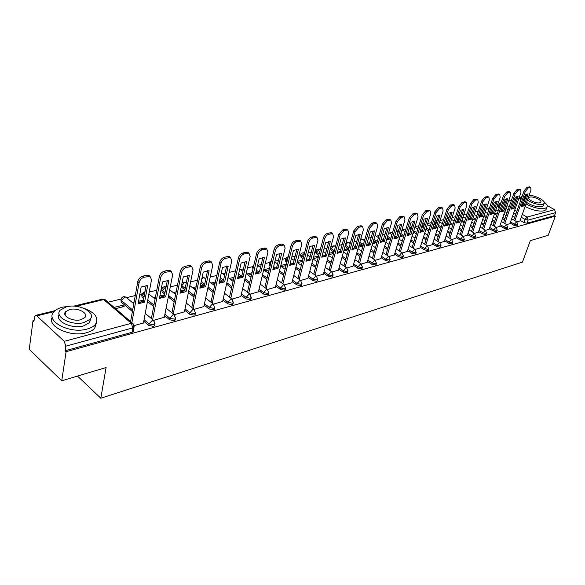 <?xml version="1.0" encoding="UTF-8"?>
<svg xmlns="http://www.w3.org/2000/svg" width="585" height="585" viewBox="0 0 585 585"><rect width="100%" height="100%" fill="white"/><g stroke="black" fill="none" stroke-linecap="round" stroke-linejoin="round"><path stroke-width="0.88" d="M510.142 223.06L513.959 225.269L517.06 225.964L517.469 225.569M499.89 225.817L503.743 228.077L506.888 228.772L507.312 228.362M489.382 228.647L493.265 230.943L496.453 231.653L496.899 231.221M478.596 231.55L482.523 233.89L485.755 234.607L486.215 234.154M467.532 234.519L471.495 236.918L474.779 237.642L475.261 237.159M456.176 237.576L460.183 240.018L463.51 240.757L464.015 240.252M444.52 240.713L448.563 243.206L451.942 243.952L452.468 243.418M432.549 243.93L436.629 246.482L440.059 247.228L440.607 246.673M420.249 247.236L424.366 249.846L427.847 250.599L428.425 250.014M407.606 250.629L411.767 253.298L415.299 254.065L415.906 253.444M394.604 254.124L398.809 256.852L402.4 257.627L403.028 256.976M381.23 257.714L385.478 260.508L389.127 261.298L389.785 260.603M367.468 261.407L371.767 264.266L375.475 265.063L376.162 264.332M353.303 265.202L357.647 268.142L361.413 268.946L362.137 268.171M338.715 269.115L343.102 272.135L346.934 272.946L347.687 272.127M323.688 273.144L328.119 276.244L332.017 277.071L332.806 276.2M308.193 277.297L312.668 280.478L316.639 281.312L317.465 280.398M292.207 281.575L296.741 284.844L300.778 285.692L301.648 284.719M275.718 285.992L280.303 289.356L284.412 290.211L285.326 289.18M258.702 290.548L263.33 294.006L267.52 294.877L268.478 293.78M241.122 295.242L245.81 298.818L250.073 299.695L251.082 298.525M222.951 300.098L227.697 303.783L232.04 304.675L233.101 303.432M204.165 305.114L208.969 308.917L213.393 309.823L214.337 309.282L214.512 308.5M184.736 310.299L189.591 314.233L194.103 315.154L195.105 314.576L195.28 313.743M164.619 315.659L169.533 319.732L174.14 320.668L175.193 320.061L175.207 318.81M143.778 321.209L148.758 325.435L153.46 326.379L154.579 325.735L154.608 324.448M498.405 206.147L497.023 206.49M494.011 207.229L492.343 207.638M488.577 210.541L487.992 209.54L488.299 208.64L486.215 209.145M483.159 209.898L481.967 210.19M477.784 212.743L477.945 211.2L475.122 211.88M472.022 212.64L471.4 212.794M467.079 213.854L463.744 214.68M460.592 215.455L458.903 215.258M455.518 216.706L452.051 217.554M443.635 219.624L440.037 220.516M431.43 222.629L427.693 223.55M418.882 225.722L414.999 226.673M410.056 227.894L409.354 228.062M405.983 228.896L402.019 229.868M397.676 230.936L396.133 231.316M392.71 232.165L389.347 232.991M384.959 234.073L382.531 234.665M379.051 235.521L376.33 236.194M371.168 237.466L368.528 238.117M364.989 238.987L362.949 239.484M356.872 240.983L354.101 241.663M350.503 242.548L349.179 242.877M342.137 244.61L339.234 245.32M335.571 246.227L335.022 246.358M326.949 248.347L323.907 249.093M315.776 251.097L315.052 251.272M311.293 252.201L308.105 252.983M300.705 254.804L298.964 255.236M295.132 256.179L291.791 256.998M285.18 258.628L282.358 259.323M278.453 260.281L274.95 261.144M269.173 262.57L265.202 263.542M261.232 264.522L257.605 265.414M252.676 266.628L247.484 267.908M243.433 268.903L240.654 269.59M235.484 270.855L229.159 272.413M225.028 273.429L223.163 273.89M216.816 275.455L210.205 277.078M205.993 278.116L205.094 278.336M197.489 280.208L190.586 281.911M177.489 285.136L170.272 286.913M161.833 288.99L161.182 289.144M156.758 290.233L149.212 292.09M141.789 293.919L139.793 294.409M135.281 295.52L126.601 297.655M121.051 299.023L108.064 302.218M34.084 320.426L33.001 320.697L33.937 321.575L34.53 317.033L35.51 315.403L36.804 315.841L64.248 341.333L131.34 323.315L103.699 299.578L75.992 306.321M61.739 380.791L66.098 351.709L555.37 216.128L548.189 235.294L530.332 240.64L522.456 262.124L100.817 398.231L106.09 367.526L61.739 380.791L29.25 349.347L33.001 320.697M547.165 205.569L554.565 209.679L555.611 212.611L554.478 215.631L526.983 223.221L523.926 222.541L520.145 220.369M514.712 217.247L512.628 216.048M507.049 212.838L504.862 211.587M502.61 210.293L501.403 209.598M499.129 208.289L499.97 205.079L499.159 203.96L501.118 202.534M554.478 215.631L555.37 216.128M134.17 326.13L134.009 327.22L132.824 327.892L65.791 346.166L65.103 350.781L66.098 351.709M65.791 346.166L64.248 341.333M134.126 325.618L143.464 322.913M115.574 308.668L124.137 306.496L122.704 305.282L122.411 306.935M154.367 321.136L153.541 320.353L164.297 317.275M174.206 314.752L184.421 311.827M164.407 295.586L163.654 294.972L163.398 296.31M194.154 309.348L203.858 306.562M184.18 290.935L183.105 290.08L182.791 291.608M213.43 304.127L222.644 301.472M203.178 286.328L201.92 285.348L201.584 286.906M232.055 299.074L240.815 296.551M221.51 281.824L220.121 280.763L219.784 282.306M250.073 294.189L258.402 291.791M238.175 277.648L239.177 277.4L238.036 276.544M267.506 289.465L275.425 287.176M256.047 273.129L255.813 272.756M284.39 284.888L291.922 282.709M300.741 280.456L307.907 278.38M316.595 276.157L323.403 274.182M331.958 271.996L338.444 270.109M318.489 256.376L318.101 256.106L317.721 257.532M346.868 267.952L353.033 266.153M333.706 253.049L332.77 252.413L332.39 253.817M361.34 264.032L367.204 262.314M343.761 250.943L348.426 249.766L347.022 248.83L346.642 250.212M375.394 260.223L380.974 258.592M358.415 247.236L362.269 246.263L360.879 245.342L360.484 246.709M389.04 256.522L394.348 254.965M372.638 243.638L375.731 242.855L374.341 241.956L373.947 243.309M402.304 252.925L407.35 251.44M386.444 240.142L388.82 239.543L387.438 238.658L387.043 239.996M415.196 249.429L420.001 248.018M399.862 236.749L401.551 236.325L400.242 235.492M427.737 246.029L432.308 244.684M412.908 233.452L413.953 233.188L413.142 232.684M439.942 242.724L444.286 241.437M425.587 230.241L426.019 230.139L425.69 229.927M451.817 239.506L455.949 238.278M463.378 236.369L467.305 235.199M474.647 233.32L478.376 232.201M485.616 230.344L489.162 229.283M470.216 218.059L469.623 218.856M496.314 227.441L499.678 226.432M481.221 215.616L480.563 215.229L480.175 216.37M506.742 224.618L509.937 223.653M491.839 213.152L490.925 212.618L490.515 213.825M504.592 219.836L502.42 218.578M496.716 215.265L494.449 213.949M492.153 212.626L490.888 211.887M494.215 222.49L491.956 221.167M486.113 217.744L483.758 216.37M481.433 215.002L480.102 214.227M483.568 225.21L481.221 223.821M475.247 220.282L472.797 218.834M470.428 217.43L469.031 216.604M472.651 227.989L470.216 226.534M464.088 222.87L461.536 221.349M459.13 219.909L457.667 219.031M461.448 230.841L458.911 229.313M452.636 225.517L449.982 223.916M447.532 222.432L445.989 221.503M449.945 233.766L447.306 232.15M440.878 228.223L438.114 226.534M435.613 225.006L434.326 224.223L434.377 222.834M438.128 236.757L435.386 235.06M428.79 230.987L425.917 229.203M423.372 227.638L422.575 227.141L422.948 225.964L422.136 225.123M425.997 239.828L423.138 238.044M416.374 233.81L413.376 231.938M410.787 230.314L410.882 228.947L410.143 227.697L412.081 226.102M413.529 242.98L410.546 241.093M403.606 236.698L400.484 234.717M400.71 246.205L397.603 244.216M390.473 239.645L387.211 237.554M387.526 249.524L384.286 247.418M376.959 242.658L373.559 240.45M373.961 252.925L370.583 250.702M363.051 245.744L359.504 243.404M359.994 256.413L356.47 254.065M348.726 248.888L345.04 246.431L345.377 245.144M345.618 259.996L341.94 257.51M333.969 252.106L330.81 249.97L331.161 248.676L330.488 248.018M330.81 263.681L326.964 261.034M318.752 255.389L316.163 253.612L316.507 252.303L315.871 250.921C316.719 249.217 318.006 248.735 319.746 249.473L319.037 249.459L316.507 252.303L319.103 254.087M315.542 267.462L311.527 264.654M303.059 258.745L301.078 257.363L301.414 256.04L300.8 254.636C301.582 252.991 302.825 252.457 304.536 253.049M299.798 271.345L295.601 268.361M286.869 262.168L285.538 261.224L285.875 259.886L285.275 258.46L288.266 256.596M283.557 275.338L279.162 272.164M274.189 268.573L273.283 267.923M270.153 265.663L269.517 265.21L269.853 263.85L269.275 262.402L271.403 260.522M266.797 279.44L262.19 276.061M257.627 272.705L256.091 271.579M249.481 283.659L244.654 280.047M240.479 276.924L238.322 275.316M231.594 287.988L226.534 284.135M222.731 281.239L219.945 279.118M213.101 292.449L207.785 288.317M204.362 285.663L200.926 282.994M193.971 297.026L188.385 292.602M184.889 289.831L181.46 287.111L181.54 285.465M174.162 301.743L168.29 296.983M164.699 294.079L162.06 291.937L161.906 288.88C162.74 286.986 164.136 286.343 166.089 286.95M153.65 306.584L147.464 301.458M143.778 298.401L141.994 296.924L141.862 293.824L145.036 291.586M132.393 311.556L121.227 302.087L121.117 298.942C122.141 296.756 123.749 296.164 125.929 297.165L124.678 297.136L121.49 300.573L132.663 310.028M77.491 376.082L100.817 398.231M511.641 218.819L516.913 221.869L519.941 220.94M498.266 210.768L497.857 210.871M485.214 212.084L487.576 213.459M480.563 215.229L479.685 215.448M469.938 217.898L468.475 218.271M458.874 220.684L456.965 221.167M447.137 223.638L445.141 224.143M435.086 226.673L432.995 227.199M422.699 229.788L420.505 230.336M409.961 232.991L407.833 233.525M396.864 236.289L395.189 236.706M387.438 238.658L386.846 238.812M383.387 239.682L382.195 239.982M374.341 241.956L373.025 242.285M369.515 243.17L368.842 243.338M360.879 245.342L358.802 245.868M347.022 248.83L344.148 249.554M332.77 252.413L329.048 253.356M318.101 256.106L313.472 257.276M302.745 259.974L297.407 261.32M286.387 264.091L280.822 265.488M269.502 268.339L263.696 269.802M252.055 272.727L246.709 274.072M234.029 277.261L229.225 278.475M220.121 280.763L219.55 280.91M215.39 281.955L211.17 283.016M201.92 285.348L200.348 285.743M196.107 286.804L192.516 287.71M183.105 290.08L180.472 290.745M176.143 291.827L173.226 292.566M163.654 294.972L159.88 295.922M155.471 297.034L153.277 297.589M143.471 300.054L138.543 301.297M134.031 302.43L132.619 302.781M122.704 305.282L114.141 307.432M502.098 210.688L501.206 210.169M421.763 226.307L422.575 227.141M410.056 227.996L409.778 228.889L410.516 230.146M397.676 231.06L397.851 233.027M384.952 234.212L384.608 235.543M330.145 249.305L330.81 249.97M315.754 251.374L315.527 252.223L316.163 253.612M300.675 255.118L301.078 257.363M285.151 258.98L285.538 261.224M269.144 262.957L269.517 265.21M252.64 267.06L252.881 269.224M161.752 289.685L162.06 291.937M141.702 294.686L141.994 296.924M120.956 299.864L121.227 302.087M499.093 204.15L498.091 207.039L498.903 208.165M65.103 350.781L132.027 332.295L133.212 331.615L133.395 330.591M139.084 302.716L140.773 302.291M154.711 298.767L155.157 298.65M160.319 297.348L161.943 296.939M174.659 293.721L175.829 293.421M180.809 292.164L182.374 291.769M193.949 288.836L195.778 288.376M200.589 287.162L202.103 286.774M212.604 284.12L215.053 283.498M219.704 282.328L221.167 281.955M230.658 279.557L233.686 278.789M248.135 275.133L251.704 274.233M265.063 270.848L269.137 269.817M281.48 266.702L286.021 265.546M297.392 262.672L302.372 261.415M313.092 258.702L318.218 257.407M328.66 254.76L333.582 253.517M444.827 225.115L445.404 225.232M456.556 222.41L457.17 222.256M468.066 219.499L468.629 219.36M479.276 216.662L479.788 216.538M490.201 213.898L490.661 213.781M503.78 211.046L500.621 211.843L504.855 199.653L507.795 198.805L503.78 211.046L502.588 210.359L500.833 211.236L502.347 210.827M144.59 302.152L138.082 303.805L141.146 287.008L147.691 285.436L144.59 302.152L143.281 301.07L138.265 302.803M143.281 301.07L146.191 285.319M130.594 321.545L137.789 281.553C138.535 278.811 140.203 277.012 142.806 276.157L146.857 275.221L148.678 275.264L149.884 276.237M143.427 323.095L151.53 279.71L150.001 276.332L144.137 277.231C141.533 278.094 139.859 279.893 139.113 282.635L137.789 281.553M131.881 322.657L139.113 282.635M165.679 296.807L159.405 298.394L162.586 281.86L168.897 280.347L165.679 296.807L164.378 295.747L159.595 297.421M164.378 295.747L167.398 280.222M151.376 318.54L159.376 276.486C160.129 273.787 161.76 272.025 164.275 271.191L168.18 270.285L169.891 270.328L171.017 271.213M164.268 317.45L172.67 274.716L171.215 271.367L165.599 272.237C163.091 273.078 161.453 274.84 160.699 277.539L159.376 276.486M152.663 319.622L160.699 277.539M186.037 291.637L179.983 293.18L183.273 276.895L189.357 275.433L186.037 291.637L184.736 290.606L180.173 292.229M184.736 290.606L187.858 275.308M171.931 312.902L180.195 271.594C180.955 268.939 182.549 267.206 184.977 266.394L188.743 265.524L190.359 265.568L191.405 266.372M184.385 311.995L193.065 269.897L191.683 266.584L186.301 267.425C183.873 268.237 182.279 269.97 181.518 272.625L180.195 271.594M173.218 313.955L181.518 272.625M69.907 306.233L62.697 307.132C58.683 308.12 55.736 309.699 53.857 311.863C44.752 321.055 69.907 334.254 87.092 329.048C90.872 328.024 93.637 326.488 95.377 324.441C99.231 317.787 95.07 312.288 82.894 307.937M52.262 317.216C46.8 326.562 70.756 337.53 86.507 332.726C90.28 331.695 93.044 330.152 94.785 328.09L96.393 322.891M90.712 318.452L89.629 322.591L83.611 325.918C71.948 329.399 54.485 321.07 59.158 314.364M84.138 322.525L90.17 319.213C96.525 312.529 78.902 303.352 66.544 306.774L60.226 310.152C53.696 316.748 71.758 326.196 84.138 322.525M69.63 309.538L65.593 311.703C61.403 315.966 72.993 322.021 80.971 319.688L84.891 317.545C89 313.253 77.6 307.308 69.63 309.538M526.017 203.975C533.271 207.726 539.589 209.189 544.979 208.362L546.88 207.309C547.823 205.942 546.924 204.194 544.182 202.074M526.025 195.843L524.964 195.851M525.133 206.454C532.372 210.212 538.683 211.668 544.072 210.834L545.973 209.766L546.361 208.721M543.523 205.108L543.246 205.861L541.864 206.629C537.037 207.178 531.941 205.766 526.588 202.395M527.399 200.114C532.767 203.485 537.871 204.896 542.697 204.355L544.079 203.595C546.5 201.189 535.794 195.332 529.111 195.353M529.644 197.101L528.716 197.598C526.807 199.419 536.372 203.88 539.86 202.776L540.759 202.286C542.624 200.443 533.147 196.033 529.644 197.101M526.346 195.697L525.403 196.319L525.469 198.161M524.657 200.436L525.125 197.101M520.577 198.293L520.094 202.088M521.974 204.26L522.997 205.072M522.12 196.399L520.972 197.196L520.972 199.624M522.851 201.788L523.882 202.6M205.693 286.657L199.843 288.142L203.236 272.098L209.108 270.687L205.693 286.657L204.392 285.641L200.033 287.22M204.392 285.641L207.609 270.562M191.785 307.461L200.282 266.877C201.05 264.259 202.607 262.563 204.955 261.773L208.596 260.932L210.117 260.969L211.097 261.707M203.821 306.73L212.757 265.254L211.441 261.97L206.278 262.775C203.931 263.564 202.373 265.268 201.606 267.886L200.282 266.877M193.072 308.492L201.606 267.886M224.684 281.838L219.031 283.272L222.512 267.469L228.194 266.102L224.684 281.838L223.382 280.851L219.229 282.38M223.382 280.851L226.688 265.978M210.966 302.218L219.682 262.314C220.457 259.747 221.978 258.073 224.252 257.312L227.762 256.501L229.21 256.53L230.117 257.203M222.607 301.633L231.77 260.764L230.527 257.51L225.576 258.292C223.302 259.06 221.781 260.727 221.006 263.301L219.682 262.314M212.253 303.227L221.006 263.301M243.046 277.18L237.576 278.57L241.144 262.994L246.636 261.67L243.046 277.18L241.744 276.215L237.773 277.7M241.744 276.215L245.13 261.546M229.517 297.143L238.424 257.912C239.206 255.382 240.698 253.744 242.892 252.998L246.292 252.208L248.501 252.859M240.779 296.712L250.153 256.42L248.976 253.195L244.216 253.956C242.014 254.702 240.53 256.347 239.748 258.877L238.424 257.912M230.797 298.131L239.748 258.877M260.8 272.676L255.513 274.021L259.155 258.665L264.471 257.393L260.8 272.676L259.506 271.725L255.711 273.166M259.506 271.725L262.965 257.261M247.462 292.244L256.552 253.656C257.334 251.162 258.789 249.554 260.917 248.83L264.208 248.069L266.285 248.654M258.365 291.944L267.93 252.223L266.818 249.027L262.234 249.766C260.106 250.49 258.65 252.106 257.861 254.599L256.552 253.656M248.742 293.217L257.861 254.599M277.992 268.318L272.873 269.612L276.581 254.482L281.721 253.246L277.992 268.318L276.698 267.389L273.071 268.786M276.698 267.389L280.222 253.115M264.829 287.513L274.08 249.539C274.87 247.082 276.295 245.495 278.358 244.793L281.539 244.055L283.498 244.596M275.389 287.33L285.136 248.164L284.076 244.998L279.667 245.715C277.604 246.417 276.178 248.003 275.389 250.46L274.08 249.539M266.109 288.456L275.389 250.46M294.635 264.091L289.677 265.349L293.451 250.431L298.43 249.232L294.635 264.091L293.348 263.184L289.882 264.544M293.348 263.184L296.939 249.1M281.648 282.928L291.045 245.554C291.835 243.126 293.231 241.576 295.235 240.888L298.313 240.179L300.163 240.669M291.878 282.855L301.787 244.23L300.785 241.1L296.544 241.788C294.54 242.475 293.143 244.033 292.354 246.46L291.045 245.554M282.921 283.857L292.354 246.46M310.759 260.003L305.955 261.224L309.794 246.504L314.613 245.349L310.759 260.003L309.48 259.111L306.16 260.435M309.48 259.111L313.121 245.21M297.948 278.489L307.476 241.693C308.273 239.302 309.64 237.773 311.578 237.108L314.562 236.413L316.309 236.874M307.864 278.526L317.918 240.42L316.968 237.32L312.88 237.993C310.942 238.658 309.575 240.194 308.778 242.578L307.476 241.693M299.22 279.396L308.778 242.578M326.393 256.04L321.735 257.217L325.618 242.702L330.291 241.583L326.393 256.04L325.114 255.162L321.94 256.449M325.114 255.162L328.807 241.444M313.75 274.189L323.395 237.956C324.192 235.601 325.531 234.095 327.417 233.444L330.306 232.771L331.951 233.196M323.366 274.321L333.545 236.735L332.653 233.656L328.711 234.307C326.832 234.965 325.487 236.472 324.69 238.826L323.395 237.956M315.015 275.082L324.69 238.826M341.552 252.193L337.033 253.342L340.967 239.016L345.501 237.927L341.552 252.193L340.28 251.338L337.238 252.588M340.28 251.338L344.017 237.795M329.077 270.029L338.825 234.329L342.766 229.89L345.567 229.24L347.124 229.627M338.401 270.248L348.704 233.152L347.863 230.11L346.861 230.088L344.06 230.739L340.112 235.185L338.825 234.329M330.335 270.899L340.112 235.185M356.258 248.464L351.877 249.576L355.848 235.441L360.236 234.38L356.258 248.464L354.993 247.623L352.082 248.837M354.993 247.623L358.773 234.249M343.943 265.985L353.786 230.812L357.654 226.446L360.367 225.817L361.844 226.176M352.996 266.292L363.402 229.686L362.612 226.666L361.654 226.651L358.941 227.28L355.073 231.653L353.786 230.812M345.201 266.84L355.073 231.653M370.532 244.844L366.276 245.919L370.298 231.974L374.517 230.936L370.532 244.844L369.274 244.018L366.488 245.195M369.274 244.018L373.091 230.812M358.378 262.065L368.301 227.404L372.097 223.104L374.736 222.49L376.133 222.827M367.168 262.453L377.669 226.315L376.923 223.324L376.016 223.309L373.376 223.923L369.581 228.223L368.301 227.404M359.629 262.906L369.581 228.223M384.396 241.327L380.265 242.373L384.316 228.603L388.389 227.587L384.396 241.327L383.146 240.515L380.469 241.663M383.146 240.515L386.992 227.477M372.396 258.263L382.393 224.092L386.122 219.858L388.681 219.265L390.005 219.572M380.93 258.716L391.526 223.046L390.824 220.084L389.954 220.07L387.394 220.662L383.672 224.896L382.393 224.092M373.639 259.089L383.672 224.896M397.866 237.912L393.851 238.929L397.932 225.335L401.866 224.333L397.866 237.912L396.615 237.115L394.056 238.234M396.615 237.115L400.498 224.238M386.012 254.57L396.082 220.874L399.738 216.706L402.224 216.136L403.482 216.413M394.312 255.097L404.981 219.865L404.323 216.933L403.496 216.918L401.003 217.496L397.347 221.671L396.082 220.874M387.255 255.382L397.347 221.671M410.955 234.585L407.05 235.579L411.16 222.154L414.962 221.174L410.955 234.585L409.712 233.81L407.262 234.899M409.712 233.81L413.624 221.086M399.255 250.98L409.376 217.752L412.966 213.649L416.578 213.349M407.314 251.565L418.056 216.779L417.434 213.876L416.644 213.861L414.231 214.424L410.641 218.534L409.376 217.752M400.484 251.777L410.641 218.534M423.686 231.36L419.891 232.325L424.023 219.068L427.693 218.103L423.686 231.36L422.45 230.592L420.096 231.653M422.45 230.592L426.377 218.022M412.125 247.499L422.297 214.717L425.822 210.673L429.31 210.373M419.964 248.142L430.765 213.781L430.187 210.9L429.434 210.885L427.079 211.434L423.555 215.485L422.297 214.717M413.354 248.274L423.555 215.485M436.066 228.223L432.373 229.159L436.527 216.062L440.074 215.119L436.066 228.223L434.83 227.463L432.578 228.501M434.83 227.463L438.787 215.053M424.644 244.106L434.867 211.763L438.326 207.777L441.69 207.478M432.271 244.801L443.123 210.863L442.582 208.011L441.865 207.997L439.576 208.531L436.11 212.516L434.867 211.763M425.865 244.874L436.11 212.516M448.11 225.166L444.512 226.073L448.688 213.145L452.125 212.216L448.11 225.166L446.889 224.421L444.724 225.43M446.889 224.421L450.859 212.158M436.827 240.808L447.086 208.896L450.487 204.969L453.741 204.662M444.249 241.554L455.152 208.026L454.647 205.196L453.953 205.181L451.73 205.701L448.329 209.635L447.086 208.896M438.041 241.561L448.329 209.635M459.839 222.19L456.337 223.075L460.527 210.3L463.854 209.386L459.839 222.19L458.618 221.459L456.549 222.439M458.618 221.459L462.603 209.335M448.688 237.598L458.976 206.103L462.325 202.227L465.463 201.92M455.905 238.395L466.852 205.262L466.384 202.461L465.726 202.447L463.561 202.951L460.212 206.827L458.976 206.103M449.902 238.344L460.212 206.827M471.254 219.295L467.846 220.157L472.051 207.536L475.269 206.637L471.254 219.295L470.04 218.578L468.058 219.529M470.04 218.578L474.04 206.593M460.241 234.475L470.552 203.383L473.843 199.565L476.877 199.258M467.269 235.316L478.245 202.571L477.813 199.792L477.177 199.785L475.071 200.275L471.781 204.099L470.552 203.383M461.441 235.207L471.781 204.099M482.376 216.472L479.056 217.313L483.276 204.838L486.391 203.96L482.376 216.472L481.17 215.77L479.269 216.691M481.17 215.77L485.184 203.924M471.488 231.433L481.828 200.735L485.06 196.97L488 196.662M478.333 232.318L489.345 199.953L488.943 197.203L488.336 197.189L486.289 197.664L483.049 201.437L481.828 200.735M472.687 232.15L483.049 201.437M493.214 213.722L489.974 214.541L494.208 202.213L497.228 201.35L493.214 213.722L492.014 213.028L490.186 213.934M492.014 213.028L496.036 201.32M482.457 228.472L492.804 198.154L495.992 194.439L498.837 194.132M489.118 229.393L500.153 197.394L499.787 194.673L499.202 194.666L497.206 195.127L494.018 198.841L492.804 198.154M483.641 229.174L494.018 198.841M502.588 210.359L506.617 198.79M493.14 225.583L503.509 195.639L506.639 191.975L509.396 191.668M499.641 226.541L510.69 194.907L510.354 192.209L509.798 192.202L507.846 192.655L504.716 196.319L503.509 195.639M494.325 226.278L504.716 196.319M514.076 208.428L510.997 209.211L515.246 197.16L518.091 196.326L514.076 208.428L512.891 207.755L511.21 208.611M512.891 207.755L516.928 196.319M503.561 222.768L513.937 193.189L517.016 189.577L519.692 189.269M509.893 223.762L520.964 192.487L520.657 189.811L520.123 189.796L518.222 190.242L515.136 193.862L513.937 193.189M504.738 223.455L515.136 193.862M524.123 205.883L521.125 206.644L525.367 194.725L528.138 193.906L524.123 205.883L522.946 205.218L521.337 206.052M522.946 205.218L526.983 193.906M513.725 220.026L524.101 190.798L527.144 187.229L529.732 186.929M519.904 221.05L530.983 190.118L530.705 187.463L530.185 187.456L528.335 187.887L525.301 191.463L524.101 190.798M514.895 220.699L525.301 191.463M517.871 224.45L517.462 224.852L514.354 224.157L510.537 221.942M513.959 225.269L514.354 224.157L516.752 221.766L517.798 224.655L517.396 225.773M507.714 227.229L507.283 227.645L504.138 226.943L500.285 224.691M503.743 228.077L506.186 224.53L506.756 224.633M497.294 230.073L496.855 230.512L493.66 229.803L489.769 227.506M493.265 230.943L495.744 227.36L496.336 227.47M486.618 232.991L486.15 233.459L482.917 232.742L478.991 230.395M482.523 233.89L485.031 230.256L485.652 230.373M475.656 235.989L475.174 236.472L471.89 235.748L467.927 233.356M471.495 236.918L474.04 233.232L474.691 233.364M464.41 239.06L463.905 239.572L460.57 238.841L456.571 236.398M460.183 240.018L462.757 236.289L463.444 236.428M452.856 242.212L452.329 242.753L448.951 242.014L444.907 239.514M448.563 243.206L451.174 239.426L451.898 239.572M440.995 245.451L440.447 246.022L437.017 245.269L432.937 242.716M436.629 246.482L437.017 245.269L439.276 242.651L440.037 242.804M428.812 248.779L428.242 249.378L424.754 248.618L420.63 246.014M424.366 249.846L424.754 248.618L427.057 245.956L427.847 246.131M416.286 252.193L415.686 252.83L412.154 252.062L407.986 249.393M411.767 253.298L412.154 252.062L414.487 249.356L415.328 249.546M403.409 255.703L402.787 256.376L399.189 255.601L394.985 252.866M398.809 256.852L399.189 255.601L401.573 252.859L402.458 253.056M390.166 259.316L389.508 260.025L385.859 259.235L381.61 256.442M385.478 260.508L385.859 259.235L388.286 256.457L389.215 256.676M376.535 263.031L375.855 263.784L372.14 262.987L367.848 260.12M371.767 264.266L372.14 262.987L374.612 260.157L375.592 260.391M362.51 266.855L361.793 267.645L358.02 266.84L353.676 263.901M357.647 268.142L358.02 266.84L360.536 263.967L361.567 264.23M348.06 270.789L347.307 271.63L343.468 270.811L339.081 267.798M343.102 272.135L343.468 270.811L346.035 267.893L347.124 268.179M333.172 274.84L332.382 275.732L328.485 274.906L324.046 271.813M328.119 276.244L328.485 274.906L331.095 271.937L332.251 272.244M317.823 279.016L316.997 279.959L313.033 279.125L308.544 275.945M312.668 280.478L313.033 279.125L315.695 276.113L316.916 276.442M301.999 283.315L301.136 284.325L297.1 283.476L292.558 280.208M296.741 284.844L297.1 283.476L299.82 280.412L301.107 280.778M285.67 287.754L284.763 288.822L280.654 287.959L276.069 284.602M280.303 289.356L280.654 287.959L283.433 284.844L284.8 285.246M268.815 292.332L267.864 293.465L263.674 292.595L259.038 289.136M263.33 294.006L263.674 292.595L266.511 289.429L267.959 289.867M251.411 297.063L250.409 298.27L246.146 297.385L241.451 293.816M245.81 298.818L246.146 297.385L249.042 294.16L250.577 294.643M233.422 301.94L233.269 302.716L232.369 303.227L228.026 302.328L223.28 298.65M227.697 303.783L228.026 302.328L230.98 299.045L232.611 299.578M214.819 306.986L214.666 307.812L213.722 308.353L209.291 307.447L204.487 303.644M208.969 308.917L209.291 307.447L212.311 304.105L214.044 304.683M195.58 312.2L195.419 313.085L194.425 313.662L189.906 312.741L185.043 308.807M189.591 314.233L189.906 312.741L192.999 309.333L194.11 309.333L194.834 309.977M175.661 317.596L175.5 318.547L174.447 319.154L169.833 318.218L164.911 314.152M169.533 319.732L169.833 318.218L172.999 314.745L174.176 314.745L174.952 315.454M155.032 323.183L154.871 324.2L153.753 324.843L149.051 323.893L144.064 319.673M148.758 325.435L149.051 323.893L152.29 320.353L153.541 320.353L145.241 313.385M523.926 222.541L525.052 219.419L521.264 217.254M515.816 214.139L513.725 212.94M508.131 209.744L505.945 208.494M503.685 207.2L502.478 206.505M500.197 205.203L500.702 203.734M503.473 203.638L504.687 204.333M506.946 205.62L509.14 206.871M511.378 208.143L511.816 208.399M514.741 210.066L516.84 211.258M522.295 214.366L527.034 217.072L554.565 209.679M520.584 198.242L518.771 198.681M515.846 199.39L514.325 199.756M511.378 200.472L508.504 201.174M505.535 201.898L503.941 202.286M54.039 311.651L36.804 315.841M504.979 218.724L502.808 217.466M497.096 214.161L494.83 212.845M492.533 211.514L491.268 210.783M494.603 221.364L492.343 220.048M486.501 216.625L484.139 215.243M481.806 213.883L480.475 213.108M483.956 224.07L481.609 222.688M475.627 219.148L473.177 217.7M470.801 216.296L469.404 215.47M473.038 226.841L470.596 225.386M464.468 221.722L461.916 220.201M459.503 218.761L458.04 217.883M461.828 229.678L459.291 228.15M453.017 224.355L450.362 222.753M447.905 221.276L446.362 220.348M450.326 232.589L447.686 230.973M441.251 227.046L438.487 225.364M435.986 223.836L434.699 223.053L437.039 220.53M438.516 235.565L435.766 233.868M429.163 229.795L426.289 228.018M423.745 226.453L422.948 225.964L424.615 223.667M426.377 238.621L423.518 236.837M416.747 232.611L413.749 230.739M411.153 229.115L411.657 227.485M413.902 241.759L410.926 239.872M403.979 235.484L400.849 233.503M401.083 244.976L397.975 242.987M390.839 238.417L387.577 236.333M387.899 248.274L384.659 246.175M377.325 241.415L373.925 239.214M374.327 251.66L370.948 249.437M363.409 244.486L359.863 242.146M360.36 255.133L356.835 252.786M349.084 247.616L345.391 245.159L347.834 242.395L348.477 242.409L346.174 242.256M345.984 258.702L342.298 256.215M334.32 250.819L331.161 248.676L333.64 245.875L334.32 245.89L330.869 246.621M331.168 262.365L327.322 259.725M322.43 256.369L322.035 256.098M315.893 266.131L311.871 263.33M307.352 260.171L306.401 259.513M303.403 257.422L301.414 256.04L304.522 253.108M300.149 269.999L295.944 267.016M291.747 264.047L290.27 263.001M287.206 260.83L285.875 259.886L288.149 257.071M283.9 273.97L279.498 270.804M275.623 268.01L273.619 266.563M270.482 264.303L269.853 263.85L271.111 261.722M267.133 278.058L262.526 274.679M258.958 272.069L256.42 270.204M249.817 282.255L244.983 278.65M241.729 276.222L238.643 273.919M231.916 286.57L226.848 282.716M223.528 280.193L220.252 277.7M213.415 291.008L208.092 286.884M204.691 284.237L201.233 281.56M194.271 295.564L188.684 291.14M185.189 288.376L181.752 285.655L184.728 282.409L185.789 282.431L182.074 282.811M174.462 300.259L168.582 295.498M164.992 292.595L162.345 290.46L165.387 287.147L166.06 287.081M153.935 305.077L147.749 299.959M144.056 296.902L142.272 295.425L144.919 292.207M126.704 297.809L133.79 303.769M253.21 267.85L252.771 266.475L253.875 264.99M384.974 234.322L385.208 233.525M398.209 231.821L397.771 230.746L398.948 229.386M478.157 211.624L478.691 210.037M488.958 209.43L488.373 208.435L489.755 207.097M186.33 282.796L185.789 282.431L186.315 282.84M205.035 278.292L203.441 277.817L201.825 278.767M223.053 273.809L221.181 273.495M240.508 269.473L239.762 269.034M334.671 246.124L335.454 246.651M348.806 242.629L350.218 243.565M362.546 239.228L361.625 239.016L360.587 239.601M375.914 235.923L374.926 235.755M388.908 232.706L391.965 234.658M448.936 217.883L448.278 217.759L446.83 218.914M460.037 215.148L459.064 214.768M470.859 212.479L470.45 212.34M132.027 332.295L132.824 327.892L131.34 323.315L132.656 323.322L133.541 324.185M526.983 223.221L528.116 220.114L525.052 219.419L527.034 217.072L528.116 220.114L555.611 212.611M73.703 306.138L102.382 299.184L105.022 299.615L105.848 300.324M148.188 276.288L146.857 275.221M144.137 277.231L142.806 276.157M169.504 271.33L168.18 270.285M165.599 272.237L164.275 271.191M190.074 266.548L188.743 265.524M186.301 267.425L184.977 266.394M209.92 261.934L208.596 260.932M206.278 262.775L204.955 261.773M229.086 257.473L227.762 256.501M225.576 258.292L224.252 257.312M247.609 253.166L246.292 252.208M244.216 253.956L242.892 252.998M265.524 249.005L264.208 248.069M262.234 249.766L260.917 248.83M282.847 244.976L281.539 244.055M279.667 245.715L278.358 244.793M299.622 241.071L298.313 240.179M296.544 241.788L295.235 240.888M315.863 237.298L314.562 236.413M312.88 237.993L311.578 237.108M331.6 233.634L330.306 232.771M328.711 234.307L327.417 233.444M346.861 230.088L345.567 229.24M344.06 230.739L342.766 229.89M361.654 226.651L360.367 225.817M358.941 227.28L357.654 226.446M376.016 223.309L374.736 222.49M373.376 223.923L372.097 223.104M389.954 220.07L388.681 219.265M387.394 220.662L386.122 219.858M403.496 216.918L402.224 216.136M401.003 217.496L399.738 216.706M416.644 213.861L415.387 213.086M414.231 214.424L412.966 213.649M429.434 210.885L428.176 210.132M427.079 211.434L425.822 210.673M441.865 207.997L440.615 207.251M439.576 208.531L438.326 207.777M453.953 205.181L452.717 204.45M451.73 205.701L450.487 204.969M465.726 202.447L464.49 201.73M463.561 202.951L462.325 202.227M477.177 199.785L475.949 199.076M475.071 200.275L473.843 199.565M488.336 197.189L487.115 196.494M486.289 197.664L485.06 196.97M499.202 194.666L497.989 193.979M497.206 195.127L495.992 194.439M509.798 192.202L508.592 191.522M507.846 192.655L506.639 191.975M520.123 189.796L518.917 189.13M518.222 190.242L517.016 189.577M530.185 187.456L528.994 186.805M528.335 187.887L527.144 187.229M154.579 325.735L154.871 324.2L153.541 320.353M175.193 320.061L175.5 318.547L174.176 314.745L166.103 308.112M195.105 314.576L195.419 313.085L194.11 309.333L186.235 303.008M214.337 309.282L214.666 307.812L213.364 304.098L205.686 298.065M232.932 304.163L233.269 302.716L231.982 299.045L224.486 293.268M250.921 299.213L251.257 297.78L249.985 294.153L242.658 288.624M268.325 294.416L268.669 293.005L267.411 289.421L260.252 284.113M285.173 289.772L285.531 288.383L284.281 284.844L277.275 279.74M301.502 285.275L301.86 283.908L300.624 280.405L293.772 275.498M317.326 280.917L317.692 279.564L316.47 276.105L309.75 271.374M332.675 276.69L333.04 275.352L331.827 271.937L325.245 267.374M347.563 272.588L347.936 271.272L346.737 267.893L340.28 263.484M362.013 268.603L362.386 267.301L361.201 263.967L354.868 259.711M376.038 264.742L376.418 263.455L375.248 260.157L369.033 256.033M389.668 260.983L390.056 259.711L388.893 256.449L382.787 252.464M402.919 257.334L403.306 256.076L402.151 252.852L396.162 248.983M415.796 253.78L416.184 252.544L415.043 249.356L409.156 245.605M428.322 250.329L428.71 249.108L427.584 245.956L421.792 242.314M440.512 246.972L440.9 245.758L439.781 242.643L434.092 239.104M452.373 243.696L452.768 242.504L451.657 239.426L446.055 235.982M463.927 240.515L464.322 239.338L463.225 236.289L457.711 232.94M475.174 237.415L475.568 236.245L474.486 233.232L469.06 229.971M486.135 234.388L486.537 233.239L485.455 230.256L480.117 227.082M496.819 231.448L497.221 230.307L496.153 227.353L490.895 224.26M507.239 228.574L507.634 227.448L506.581 224.523L501.396 221.51M148.868 293.97L155.083 299.067M169.716 289.743L175.617 294.482M189.825 285.597L195.441 290.006M205.825 278.899L204.443 277.838L202.096 277.48M209.247 281.539L214.585 285.648M224.677 275.038L221.298 272.968M228.011 277.553L233.093 281.392M242.892 271.243L239.77 268.968M246.146 273.656L250.994 277.253M257.561 265.385L260.508 267.528M263.689 269.846L268.31 273.21M274.767 261.89L277.561 263.893M280.668 266.116L285.078 269.275M291.418 258.468L294.072 260.34M297.107 262.475L301.326 265.444M307.549 255.111L310.072 256.859M313.041 258.914L317.07 261.707M323.183 251.813L325.574 253.451M328.485 255.433L332.339 258.065M338.335 248.588L340.616 250.124M343.461 252.033L347.154 254.519M353.04 245.429L355.205 246.87M357.991 248.713L361.53 251.06M364.543 240.53L360.843 238.68M367.307 242.336L369.369 243.689M372.104 245.473L375.49 247.689M378.451 237.561L375.007 235.484M381.164 239.309L383.087 240.552M385.808 242.307L389.054 244.398M394.626 236.347L396.228 237.371M399.116 239.214L402.231 241.195M401.961 229.832L405.098 231.806M407.708 233.452L408.988 234.256M412.059 236.186L415.05 238.073M414.853 227.148L417.858 229.02M420.425 230.607L421.397 231.214M424.644 233.232L427.518 235.016M424.776 223.156L422.37 224.362M427.386 224.516L430.275 226.285M432.79 227.828L433.448 228.238M436.893 230.351L439.649 232.04M437.068 220.435L435.108 220.523M439.584 221.927L442.355 223.609M448.805 227.528L451.452 229.137M448.995 217.92L447.284 217.496M451.452 219.397L454.114 220.991M460.41 224.772L462.947 226.3M463.006 216.911L465.565 218.432M471.707 222.081L474.15 223.536M471.876 213.072L470.472 212.267M474.252 214.476L476.716 215.916M482.713 219.448L485.06 220.83M481.543 209.949L482.881 210.724M493.44 216.874L495.7 218.19M492.329 207.682L493.601 208.414M495.897 209.744L498.171 211.053M503.897 214.359L506.076 215.609M133.212 331.615L134.009 327.22L132.656 323.322L105.022 299.615L102.477 299.162M520.665 197.745L518.953 198.161M516.028 198.871L514.507 199.236M511.561 199.953L508.687 200.648M505.718 201.372L504.124 201.759M55.07 310.657L35.627 315.373M150.001 276.332L148.678 275.264M171.215 271.367L169.891 270.328M191.683 266.584L190.359 265.568M95.377 324.441L94.785 328.09M89.629 322.591L90.17 319.213M65.111 315.008L65.593 311.703M546.88 207.309L545.973 209.766M543.246 205.861L544.079 203.595M528.54 198.096L528.716 197.598M211.441 261.97L210.117 260.969M230.527 257.51L229.21 256.53M248.976 253.195L247.66 252.245M266.818 249.027L265.502 248.098M284.076 244.998L282.767 244.084M300.785 241.1L299.476 240.201M316.968 237.32L315.666 236.442M332.653 233.656L331.359 232.793M347.863 230.11L346.569 229.261M362.612 226.666L361.325 225.839M376.923 223.324L375.643 222.512M390.824 220.084L389.544 219.287M404.323 216.933L403.05 216.15M417.434 213.876L416.176 213.101M430.187 210.9L428.929 210.147M442.582 208.011L441.339 207.265M454.647 205.196L453.404 204.465M466.384 202.461L465.148 201.737M477.813 199.792L476.585 199.083M488.943 197.203L487.722 196.502M499.787 194.673L498.574 193.986M510.354 192.209L509.147 191.536M520.657 189.811L519.458 189.145M530.705 187.463L529.513 186.812"/></g></svg>
